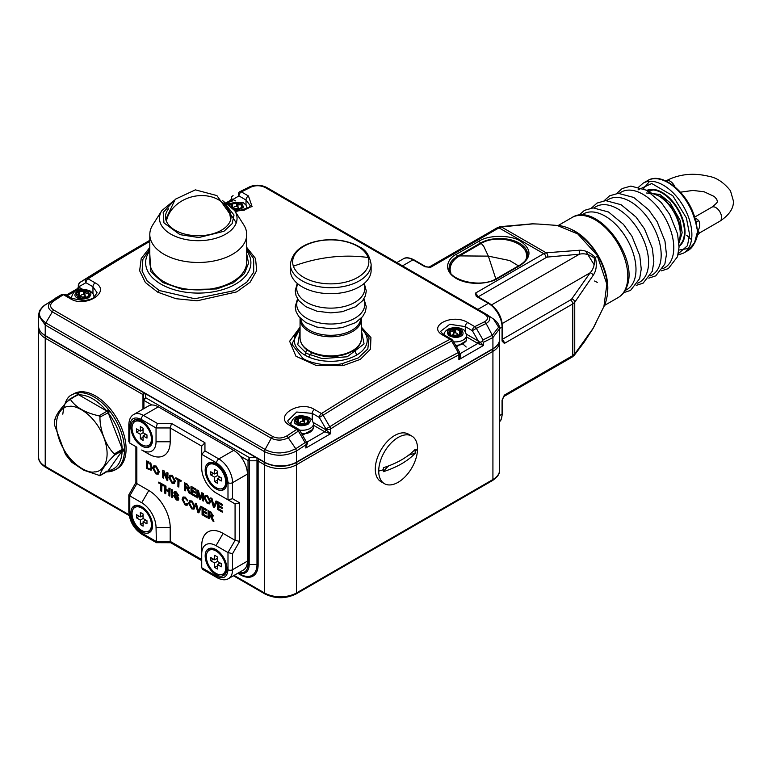 <?xml version="1.0" encoding="UTF-8"?>
<svg xmlns="http://www.w3.org/2000/svg" width="772" height="772" viewBox="0 0 772 772"><rect width="100%" height="100%" fill="white"/><g stroke="black" fill="none" stroke-linecap="round" stroke-linejoin="round"><path stroke-width="1.16" d="M338.734 293.225A40.376 23.314 180 0 1 290.368 270.364L290.368 264.381A40.376 23.314 180 0 0 338.734 287.232A40.376 23.314 180 0 0 371.129 264.381L371.129 270.364A40.376 23.314 180 0 1 338.734 293.225M323.217 240.304A38.098 21.992 180 0 1 368.099 257.51A38.098 21.992 180 0 1 338.281 283.43A38.098 21.992 180 0 1 293.399 266.215A38.098 21.992 180 0 1 323.217 240.304M648.866 191.688L652.803 189.922M209.164 550.291A13.732 7.923 60 0 1 216.025 550.976A13.732 7.923 60 0 1 224.999 563.068A13.732 7.923 60 0 1 222.896 574.078A13.732 7.923 60 0 1 216.025 573.393A13.732 7.923 60 0 1 207.06 561.292A13.732 7.923 60 0 1 209.164 550.291L210.196 549.703A13.732 7.923 60 0 1 217.057 550.378L217.598 550.697L217.057 550.378A13.732 7.923 60 0 1 217.772 550.822M226.736 566.358A13.732 7.923 60 0 1 226.765 567.198A13.732 7.923 60 0 1 223.919 573.48L222.896 574.078M217.395 564.554L217.395 569.041L214.655 567.459L214.655 562.971L210.775 560.733L210.775 557.567L214.655 559.806L214.655 555.329L217.395 556.911L217.395 561.389L221.284 563.637L221.284 566.802L217.395 564.554L220.136 562.971M214.655 567.459L217.395 565.876M216.488 558.754L217.395 559.285M219.229 563.502L219.229 562.45M214.655 562.971L217.395 561.389M210.775 560.733L213.516 559.15M214.655 559.806L217.395 558.224M476.285 296.371A1.612 0.936 120 0 1 477.086 296.284L475.34 293.186L476.285 296.371L488.358 303.338L477.887 309.379M532.825 223.87A3.233 2.509 90.3 0 0 532.352 223.812L538.673 224.073L532.825 223.87L501.395 226.939L546.19 252.801L578.624 250.311C584.211 249.781 589.779 252.145 595.337 257.404L597.808 255.976L577.765 233.926L557.114 225.424M532.352 223.812L500.15 226.678A3.233 2.403 81.9 0 1 501.395 226.939L498.992 227.837L543.758 253.679L546.19 252.801A3.233 2.403 81.9 0 1 547.657 257.047L579.396 254.21C584.336 253.071 589.287 254.345 594.247 258.031L595.337 257.404C597.113 264.854 596.37 270.856 593.118 275.411L574.744 302.267L574.744 353.981L593.118 328.303L603.926 306.474L606.86 284.154L597.432 256.188M430.564 267.334L425.864 266.707A1.612 0.936 120 0 0 425.054 266.794L430.564 267.334L498.992 227.837A3.233 1.862 -120 0 0 497.371 227.672L428.962 267.17A3.233 1.862 60 0 1 430.564 267.334M578.624 250.311A3.233 2.509 90.3 0 1 579.396 254.21L491.581 304.901M502.061 400.176A1.612 0.936 180 0 0 502.533 399.52L504.348 395.129L502.061 400.176L502.061 414.12L499.552 415.568M594.247 258.031C594.961 264.169 593.591 269.09 590.136 272.805A3.233 2.509 29.7 0 1 593.118 275.411M593.118 328.303A3.233 2.509 29.7 0 1 592.935 328.737L595.868 323.14M502.321 323.497L590.136 272.805L571.801 298.87A3.233 2.403 38.1 0 1 574.744 302.267L572.766 303.927L572.766 355.622L574.744 353.981A3.233 2.403 38.1 0 1 574.349 355.197L584.105 342.247L592.935 328.737M502.64 340.848L502.533 340.356A1.612 0.936 180 0 1 502.061 341.021L504.348 343.434L502.649 340.848M134.868 507.397A13.732 7.923 60 0 1 141.73 508.082A13.732 7.923 60 0 1 150.694 520.174A13.732 7.923 60 0 1 148.591 531.175A13.732 7.923 60 0 1 141.73 530.499A13.732 7.923 60 0 1 132.765 518.398A13.732 7.923 60 0 1 134.868 507.397L135.891 506.808A13.732 7.923 60 0 1 142.762 507.484L143.303 507.802L142.762 507.484A13.732 7.923 60 0 1 143.467 507.928M152.441 523.464A13.732 7.923 60 0 1 152.47 524.304A13.732 7.923 60 0 1 149.623 530.586L148.591 531.175M143.1 521.66L143.1 526.147L140.359 524.564L140.359 520.077L136.48 517.838L136.48 514.673L140.359 516.912L140.359 512.434L143.1 514.017L143.1 518.494L146.979 520.743L146.979 523.908L143.1 521.66L145.84 520.077M140.359 524.564L143.1 522.982M142.183 515.86L143.1 516.391M144.924 520.608L144.924 519.556M140.359 520.077L143.1 518.494M136.48 517.838L139.221 516.256M140.359 516.912L143.1 515.329M207.89 551.382A15.344 8.859 60 0 1 209.588 548.381M224.758 574.667A15.344 8.859 60 0 1 221.313 574.638M207.89 465.584A15.344 8.859 60 0 1 209.588 462.592M224.758 488.869A15.344 8.859 60 0 1 221.313 488.85M170.766 542.726L170.197 541.365L170.197 527.546A30.243 17.466 -120 0 0 148.813 490.5L136.847 483.6L136.847 447.2L129.773 443.109L128.827 441.468L128.827 424.648C129.098 419.437 130.748 416.04 133.788 414.458L148.629 405.889A19.387 11.194 60 0 1 158.318 406.844L233.704 450.365A19.387 11.194 60 0 1 247.407 474.104L247.407 561.138A19.387 11.194 60 0 1 243.392 570.016L228.541 578.585A19.387 11.194 60 0 0 232.555 569.717L232.555 553.659L239.638 541.394L239.638 502.813L232.555 498.722L232.555 482.674L247.407 474.104M133.585 422.689A15.344 8.859 60 0 1 135.283 419.698M150.463 445.975A15.344 8.859 60 0 1 147.018 445.946M133.585 508.487A15.344 8.859 60 0 1 135.283 505.486M150.463 531.773A15.344 8.859 60 0 1 147.018 531.744M205.178 555.917A15.344 8.859 60 0 1 208.353 548.892A15.344 8.859 60 0 1 220.184 553.003A15.344 8.859 60 0 1 226.881 568.453A15.344 8.859 60 0 1 223.697 575.468A15.344 8.859 60 0 1 211.875 571.357A15.344 8.859 60 0 1 205.178 555.917M205.178 470.129A15.344 8.859 60 0 1 208.353 463.103A15.344 8.859 60 0 1 220.184 467.214A15.344 8.859 60 0 1 226.881 482.654A15.344 8.859 60 0 1 223.697 489.68A15.344 8.859 60 0 1 211.875 485.569A15.344 8.859 60 0 1 205.178 470.129M130.883 427.234A15.344 8.859 60 0 1 134.058 420.209A15.344 8.859 60 0 1 145.879 424.32A15.344 8.859 60 0 1 152.576 439.76A15.344 8.859 60 0 1 149.401 446.785A15.344 8.859 60 0 1 137.58 442.674A15.344 8.859 60 0 1 130.883 427.234M130.883 513.023A15.344 8.859 60 0 1 134.058 505.998A15.344 8.859 60 0 1 145.879 510.109A15.344 8.859 60 0 1 152.576 525.549A15.344 8.859 60 0 1 149.401 532.574A15.344 8.859 60 0 1 137.58 528.463A15.344 8.859 60 0 1 130.883 513.023M232.555 498.722L227.991 499.822L216.025 492.912A20.236 11.686 60 0 1 201.724 468.131L201.724 454.322L216.565 462.891C223.455 467.707 227.267 474.297 227.991 482.674L227.991 499.822L235.074 503.904L235.074 540.303L227.991 552.569L227.991 569.717C227.267 577.244 223.455 579.444 216.565 576.308L201.724 567.738L201.724 553.92A20.236 11.686 60 0 1 216.025 545.659L227.991 552.569L232.555 553.659M223.04 496.965A30.243 17.466 -120 0 0 223.108 497.004L235.074 503.904L239.638 502.813M201.724 553.92L201.724 545.746A30.243 17.466 -120 0 1 223.108 533.404L235.074 540.303L239.638 541.394M133.788 414.458A19.387 11.194 60 0 1 143.476 415.413A3.233 1.862 120 0 0 141.189 419.37L156.04 427.949L157.372 423.442L143.476 415.413L158.318 406.844M201.724 446.148L201.724 454.322L204.947 450.906L204.947 442.732L201.724 446.148L170.197 427.949L156.04 427.949L156.04 441.758A20.236 11.686 60 0 1 141.73 450.018L148.813 454.11A30.243 17.466 -120 0 0 170.197 441.758L170.197 427.949L171.538 423.442L157.372 423.442M135.901 446.65L135.901 482.596L136.847 483.6L129.773 495.865L141.73 502.765A20.236 11.686 60 0 1 156.04 527.546L156.426 542.677L141.855 534.263C133.874 528.839 129.532 521.312 128.827 511.691A3.233 1.862 0 0 0 129.773 513.004L129.773 495.865L128.827 494.862L135.901 482.51M156.426 542.677L170.67 542.726M201.724 567.738L202.669 569.379L217.241 577.784A3.233 1.862 -60 0 1 216.565 576.308M223.108 497.004L216.025 492.912M206.925 509.713L202.312 507.05L206.925 509.713L206.693 510.717L203.007 508.594L203.007 510.919L203.229 508.719M203.007 510.919L206.674 513.641L206.674 512.772L203.229 510.784M207.089 516.497L206.867 517.501L207.089 516.497L203.229 514.268L203.229 511.923M196.435 503.662L195.21 503.219L196.435 503.662L198.578 511.537M201.714 506.712L200.488 506.268L201.482 506.837L198.848 512.878L201.482 506.837M194.052 509.086L195.094 506.673L191.996 500.999L189.69 500.796M198.491 490.587L196.879 489.911L198.491 490.587L200.257 498.017M203.403 493.414L201.791 492.758L203.403 493.414L203.403 500.98L202.245 500.574L202.245 494.177L200.498 499.571L202.245 494.756M200.498 499.571L199.533 499.011L197.806 491.61L197.806 498.008L198.028 492.584M195.847 489.062L191.234 486.389L195.847 489.062L195.615 490.066L191.929 487.933L191.929 490.259L192.16 488.058M191.929 490.259L195.596 492.98L195.596 492.111L192.16 490.123M196.02 495.836L195.789 496.84L196.02 495.836L192.16 493.607L192.16 491.262M187.528 484.256L184.46 482.741L187.297 484.382L189.497 487.692L187.297 484.382M189.13 488.744L189.719 487.557M189.497 487.692L189.015 488.821L187.76 488.724L190.259 493.385L187.982 488.589M184.46 482.741L184.46 490.307L185.608 490.702L185.608 487.576M163.925 470.63L162.728 470.196L163.925 470.63L166.839 477.54M167.987 472.975L166.839 472.57L167.987 472.975L167.756 480.666L166.781 480.097L163.645 472.647L163.645 478.293L163.876 473.188M158.221 474.133L159.264 471.721L156.156 466.047L153.86 465.844M149.083 462.052L146.612 460.894L148.851 462.187M151.196 470.158L152.209 467.6L150.241 462.833M174.337 483.436L175.369 481.024L172.272 475.349L169.975 475.147M181.159 480.58L175.813 477.752L181.159 480.58L180.938 481.583L178.834 480.367L178.834 487.055L179.065 480.502M209.579 503.778L210.621 501.375L207.514 495.701L205.217 495.499M211.962 498.355L210.727 497.911L211.962 498.355L214.095 506.229M217.241 501.404L216.015 500.96L217.009 501.539L214.597 507.445L217.009 501.539M222.452 504.415L217.829 501.752L222.452 504.415L222.22 505.419L218.524 503.286L218.524 505.612L218.756 503.421M218.524 505.612L222.201 508.343L222.201 507.465L218.756 505.477M222.616 511.199L222.384 512.203L222.616 511.199L218.756 508.97L218.756 506.615M164.04 484.961L158.694 482.133L164.04 484.961L163.818 485.964L161.715 484.758L161.715 491.436L161.946 484.884M165.97 486.07L164.822 485.675L165.97 486.07L165.97 489.178L168.933 490.886M170.091 488.444L168.933 488.049L170.091 488.444L169.859 496.135L168.933 495.605L168.933 492.025L165.748 490.181L165.748 493.762L165.97 490.307M172.6 489.902L171.452 489.506L172.378 490.037L172.378 497.593L172.378 490.037M174.704 496.058L173.546 495.653L174.704 496.058L176.479 498.924L177.975 498.471M174.472 496.184L176.248 499.059L177.743 498.596L174.771 495.026L173.806 492.835L174.279 491.754L176.074 492.073L178.728 495.566L176.305 491.938L174.404 491.696M178.245 500.169L178.901 498.953L177.763 496.464L175.186 493.964L175.119 492.671M186.438 504.222L185.29 504.01L183.263 499.773L183.813 497.901M188.04 503.952L186.892 503.305L188.04 503.952L187.162 505.235M187.818 504.087L187.056 505.303L185.145 505.062L182.105 499.378L183.003 497.023L185.126 497.303L187.876 500.816L185.357 497.168L183.128 496.965M211.19 512.183L208.122 510.668L210.959 512.309L213.159 515.619L210.959 512.309M212.792 516.671L213.39 515.484M213.159 515.619L212.676 516.748L211.422 516.651L213.921 521.312L211.653 516.516M208.122 510.668L208.122 518.234L209.27 518.63L209.27 515.503M148.813 454.11L141.73 450.018L148.813 454.11M206.867 517.501L202.081 514.741L202.081 507.185M206.693 509.848L206.693 510.717M206.442 513.776L203.007 511.788L203.229 514.268M203.007 514.403L206.867 516.632M198.848 512.878L197.844 512.299L195.21 503.219M196.204 503.798L198.346 511.662L200.488 506.268M195.094 506.673L193.946 509.153L191.755 508.883L188.657 503.315L189.574 500.864L191.996 500.999M191.765 501.134L194.862 506.808M197.806 498.008L196.879 497.477L196.879 489.911M198.269 490.722L200.025 498.143L201.791 492.758M203.171 493.549L203.171 501.105M195.789 496.84L191.002 494.08L191.002 486.524M195.615 489.187L195.615 490.066M195.364 493.115L191.929 491.127L192.16 493.607M191.929 493.742L195.789 495.971M185.386 490.838L185.386 487.441L186.785 488.29L188.976 492.912L190.028 493.52M163.645 478.293L162.728 477.752L162.728 470.196M163.703 470.766L166.839 478.215L166.839 472.57M167.756 473.101L167.756 480.666M159.264 471.721L158.115 474.201L155.925 473.931L152.827 468.363L153.744 465.912L156.156 466.047M155.934 466.182L159.032 471.856M152.209 467.6L151.09 470.225L146.612 468.45L146.612 460.894M150.009 462.968L151.187 463.924M150.965 464.059L151.987 467.736M175.369 481.024L174.221 483.504L172.04 483.233L168.933 477.665L169.859 475.214L172.272 475.349M172.04 475.484L175.148 481.159M178.834 487.055L177.917 486.524L177.917 479.837L175.813 478.63L175.813 477.752M180.938 480.715L180.938 481.583M210.621 501.375L209.473 503.855L207.282 503.576L204.175 498.008L205.101 495.556L207.514 495.701M207.292 495.827L210.389 501.511M214.375 507.571L213.371 506.992L210.727 497.911M211.731 498.49L213.873 506.364L216.015 500.96M222.384 512.203L217.607 509.443L217.607 501.887M222.22 504.55L222.22 505.419M221.969 508.468L218.524 506.48L218.756 508.97M218.524 509.105L222.384 511.334M161.715 491.436L160.798 490.905L160.798 484.218L158.694 483.011L158.694 482.133M163.818 485.096L163.818 485.964M165.748 493.762L164.822 493.231L164.822 485.675M165.748 486.206L165.97 489.178M165.748 489.303L168.933 491.146L168.933 488.049M169.859 488.579L169.859 496.135M172.378 497.593L171.452 497.062L171.452 489.506M173.546 495.653L176.296 499.947L178.139 500.237L178.901 498.953M177.444 499.262L177.743 498.596M178.506 495.701L176.112 492.97L174.954 493.163M174.993 492.719L175.186 493.964M174.964 494.099L177.763 496.464M177.531 496.599L178.67 499.079M183.263 499.773L185.29 504.01M185.058 504.135L186.332 504.299L186.892 503.305M187.644 500.951L185.077 498.143L183.688 497.959L183.032 499.909M209.048 518.765L209.048 515.368L210.447 516.217L212.638 520.839L213.69 521.447M191.765 502.003L193.946 506.268L193.251 508.179L191.755 508.005L189.574 503.855L190.201 501.839L191.765 502.003M188.571 487.18L187.133 487.586L185.386 486.572L185.386 484.15L187.335 485.279L188.571 487.18L188.271 487.885M155.934 467.05L158.106 471.316L157.42 473.226L155.925 473.053L153.744 468.903L154.371 466.886L155.934 467.05M151.061 467.185L150.434 469.251L147.539 468.112L147.539 462.303L149.942 463.847L151.061 467.185M172.05 476.353L174.221 480.618L173.536 482.529L172.04 482.355L169.859 478.206L170.487 476.189L172.05 476.353M207.292 496.705L209.463 500.97L208.778 502.871L207.282 502.707L205.101 498.558L205.728 496.541L207.292 496.705M212.232 515.107L210.795 515.513L209.048 514.499L209.048 512.077L210.997 513.206L212.232 515.107L211.933 515.812M193.357 508.101L191.755 508.005M189.574 503.855L190.327 501.781M191.987 507.87L189.806 503.72M188.802 487.045L187.133 487.586M185.386 486.572L185.608 484.285M187.364 487.45L185.608 486.437M157.527 473.149L155.925 473.053M153.744 468.903L154.496 466.828M156.156 472.918L153.975 468.778M150.656 469.115L148.89 468.893M147.539 468.112L147.761 462.438M149.112 468.758L147.761 467.986M173.642 482.452L172.04 482.355M169.859 478.206L170.612 476.131M172.262 482.22L170.091 478.071M208.884 502.804L207.282 502.707M205.101 498.558L205.854 496.483M207.504 502.572L205.333 498.422M212.464 514.972L210.795 515.513M209.048 514.499L209.27 512.212M211.026 515.378L209.27 514.364M240.883 208.546L240.787 208.623A6.465 3.735 180 0 1 240.237 208.932L234.659 209.801A6.465 3.735 180 0 1 234.08 209.714M236.579 206.307L236.579 202.814L237.245 202.496A6.465 3.735 0 0 0 231.668 203.354A6.465 3.735 180 0 0 231.117 203.673L231.031 204.242L231.117 203.673A6.465 3.735 0 0 0 229.747 205.12M237.245 206.51L237.245 202.496A6.465 3.735 180 0 1 237.998 202.611L237.998 207.089A6.465 3.735 0 0 0 237.95 207.079M241.501 206.385L241.501 204.87L242.08 204.966A6.465 3.735 0 0 0 240.526 203.509A6.465 3.735 0 0 0 237.998 202.611L237.998 207.089M242.08 205.873L242.08 204.966A6.465 3.735 180 0 1 242.283 205.4L240.787 208.623A6.465 3.735 0 0 0 242.283 205.4L242.003 205.941M234.659 209.801A6.465 3.735 0 0 0 240.237 208.932M231.031 204.242L231.108 206.327M236.579 202.814L232.391 203.461L232.391 207.629M231.668 206.867L231.668 203.354L232.391 203.461M241.501 204.87L239.378 204.831L238.442 203.094M240.883 208.363L240.526 207.938L240.526 208.778M232.584 207.842A3.233 1.862 0 0 0 233.858 207.986M238.046 207.398A5.973 3.455 180 0 1 238.442 207.494A3.233 1.862 0 0 0 240.15 208.98M237.438 206.606A2.104 1.216 180 0 1 238.056 207.465A2.104 1.216 180 0 1 236.753 208.585A2.104 1.216 180 0 1 234.466 208.324A2.104 1.216 180 0 1 233.858 207.465A2.104 1.216 180 0 1 235.151 206.346A2.104 1.216 180 0 1 237.438 206.606M643.481 188.648L649.599 181.314M686.675 235.267L691.509 239.687M688.363 248.459L678.849 250.07M694.51 218.949A1.612 0.531 -15.7 0 0 695.003 218.38L695.89 220.782A1.612 0.83 -25 0 1 695.524 221.718L694.51 218.949A40.376 23.314 60 0 0 647.708 180.542C662.212 171.181 688.585 193.338 695.003 218.38M694.51 242.804A40.376 23.314 60 0 1 688.084 250.475L694.935 242.331A1.612 1.206 -157.4 0 1 694.51 242.804L697.589 231.339L695.524 221.718M694.945 218.167A8.077 4.661 60 0 1 698.728 220.676A6.465 1.93 -42.8 0 1 696.18 221.477M694.935 242.331L695.881 240.285A1.612 0.907 -154 0 1 695.524 240.584M674.892 186.824A8.077 4.661 -120 0 0 666.139 180.822C679.032 174.067 693.237 172.561 708.764 176.296C716.512 177.589 723.74 182.404 730.457 190.732L733.4 201C733.786 208.257 729.289 214.983 719.9 221.188L699.789 232.797C697.878 234.543 697.039 235.672 697.27 236.184L697.589 231.339C699.992 232.526 700.378 232.999 698.728 232.758M698.728 220.676C700.378 224.015 699.992 227.566 697.589 231.339L695.929 221.024M679.119 246.287A32.308 18.653 -120 0 1 679.051 246.316A32.308 18.653 -120 0 0 685.025 231.996A32.308 18.653 -120 0 0 671.399 199.996A32.308 18.653 -120 0 0 646.782 190.433A32.308 18.653 -120 0 1 646.849 190.404M461.096 334.324L461.26 334.093A6.465 3.735 180 0 1 460.932 334.498L456.223 336.438A6.465 3.735 180 0 1 455.451 336.476L450.201 335.087A6.465 3.735 180 0 1 449.758 334.72A6.465 3.735 0 0 1 449.217 331.4L449.381 331.96L449.217 331.4A6.465 3.735 180 0 1 449.536 330.995L450.182 330.956L450.182 333.041M453.714 333.234L454.245 329.065A6.465 3.735 0 0 0 449.536 330.995L449.536 332.134M454.245 332.993L454.245 329.065A6.465 3.735 180 0 1 455.017 329.017L455.634 329.403L455.634 332.877M457.333 334.71A3.233 1.862 0 0 0 459.465 334.787A3.233 1.862 0 0 0 459.572 334.768L459.572 330.445L460.266 330.406A6.465 3.735 0 0 0 455.017 329.017L455.017 332.857M460.266 332.066L460.266 330.406A6.465 3.735 180 0 1 460.72 330.773L460.044 332.964L461.26 334.093A6.465 3.735 0 0 0 460.72 330.773L460.691 331.352M456.223 336.438A6.465 3.735 0 0 0 458.973 335.791A6.465 3.735 0 0 0 460.932 334.498M450.201 335.087A6.465 3.735 0 0 0 455.451 336.476M449.381 331.96L449.786 334.749M450.423 335.212L450.423 333.832L449.786 334.459M453.714 329.509L452.431 331.13L450.182 330.956M459.572 330.445L455.634 329.403M456.455 335.058A2.104 1.216 180 0 1 454.274 335.144A2.104 1.216 180 0 1 453.135 334.064A2.104 1.216 180 0 1 454.023 333.079A2.104 1.216 180 0 1 456.204 332.993A2.104 1.216 180 0 1 457.333 334.064A2.104 1.216 180 0 1 456.455 335.058M450.636 335.289A3.233 1.862 0 0 0 452.431 334.952A3.233 1.862 0 0 0 453.135 334.556M236.261 222.799L230.838 214.693M134.868 421.608A13.732 7.923 60 0 1 141.73 422.284A13.732 7.923 60 0 1 150.694 434.385A13.732 7.923 60 0 1 148.591 445.386A13.732 7.923 60 0 1 141.73 444.711A13.732 7.923 60 0 1 132.765 432.609A13.732 7.923 60 0 1 134.868 421.608L135.891 421.01A13.732 7.923 60 0 1 142.762 421.695L143.303 422.004L142.762 421.695A13.732 7.923 60 0 1 143.467 422.13M152.441 437.676A13.732 7.923 60 0 1 152.47 438.506A13.732 7.923 60 0 1 149.623 444.797L148.591 445.386M143.1 435.871L143.1 440.358L140.359 438.776L140.359 434.289L136.48 432.05L136.48 428.885L140.359 431.123L140.359 426.636L143.1 428.219L143.1 432.706L146.979 434.945L146.979 438.11L143.1 435.871L145.84 434.289M140.359 438.776L143.1 437.193M142.183 430.072L143.1 430.593M144.924 434.819L144.924 433.758M140.359 434.289L143.1 432.706M136.48 432.05L139.221 430.467M140.359 431.123L143.1 429.541M87.834 296.911L87.747 296.979A6.465 3.735 180 0 1 87.197 297.297L81.62 298.156A6.465 3.735 180 0 1 80.867 298.04L76.785 295.686A6.465 3.735 0 0 0 80.867 298.04M76.785 295.686A6.465 3.735 180 0 1 76.582 295.251L76.862 295.782M77.991 292.598L78.078 292.028A6.465 3.735 0 0 0 76.582 295.251L78.339 293.881L78.078 292.028A6.465 3.735 180 0 1 78.628 291.71L79.352 291.816L79.352 296.139A3.233 1.862 0 0 0 79.458 296.168A3.233 1.862 0 0 0 80.809 296.351M83.53 294.663L83.53 291.169L84.206 290.851A6.465 3.735 0 0 0 78.628 291.71L78.628 296.197A6.465 3.735 0 0 0 78.339 296.351M84.206 294.865L84.206 290.851A6.465 3.735 180 0 1 84.959 290.967L84.959 295.444A6.465 3.735 0 0 0 84.901 295.435M88.462 294.74L88.462 293.225L89.041 293.321A6.465 3.735 0 0 0 87.477 291.864A6.465 3.735 0 0 0 84.959 290.967L84.959 295.444M89.041 294.228L89.041 293.321A6.465 3.735 180 0 1 89.243 293.756L87.747 296.979A6.465 3.735 0 0 0 89.243 293.756L88.963 294.296M81.62 298.156A6.465 3.735 0 0 0 87.197 297.297M83.53 291.169L79.352 291.816M88.462 293.225L86.339 293.186L85.393 291.459M87.834 296.718L87.487 296.294L87.487 297.143M78.551 296.631A5.973 3.455 180 0 1 79.458 296.168M79.352 296.139L78.628 296.197M85.007 295.753A5.973 3.455 180 0 1 85.403 295.85A3.233 1.862 0 0 0 87.111 297.336M84.399 294.962A2.104 1.216 180 0 1 85.016 295.821A2.104 1.216 180 0 1 83.714 296.94A2.104 1.216 180 0 1 81.427 296.68A2.104 1.216 180 0 1 80.809 295.821A2.104 1.216 180 0 1 82.112 294.701A2.104 1.216 180 0 1 84.399 294.962M161.859 210.582A38.783 22.388 180 0 0 178.525 237.583A38.783 22.388 180 0 0 223.089 235.508A38.783 22.388 180 0 0 234.669 210.582L243.749 224.855A48.453 27.975 180 0 1 246.722 234.495A48.453 27.975 180 0 1 222.278 258.794A48.453 27.975 180 0 1 173.603 258.581A48.453 27.975 180 0 1 149.807 234.495A48.453 27.975 180 0 1 152.779 224.855L161.859 210.582L173.951 200.614M149.807 234.495L149.807 261.93A48.453 27.975 0 0 0 173.603 286.016A48.453 27.975 0 0 0 222.278 286.229A48.453 27.975 0 0 0 246.722 261.93L246.722 234.495M168.624 208.739A32.791 18.933 0 0 0 165.478 216.826A32.791 18.933 0 0 0 181.584 233.125A32.791 18.933 0 0 0 214.51 233.269A32.791 18.933 0 0 0 231.05 216.826A32.791 18.933 0 0 0 227.904 208.739M165.893 218.312A32.791 18.933 0 0 0 165.71 219.065M230.818 219.065A32.791 18.933 0 0 0 230.635 218.312M575.053 231.6L576.279 232.005M307.121 423.51L307.024 423.577A6.465 3.735 180 0 1 306.484 423.896L300.897 424.754A6.465 3.735 180 0 1 300.154 424.639L296.062 422.284A6.465 3.735 0 0 0 300.154 424.639M296.062 422.284A6.465 3.735 180 0 1 295.869 421.85L296.149 422.39M297.268 419.206L297.365 418.627A6.465 3.735 0 0 0 295.869 421.85L297.625 420.479L297.365 418.627A6.465 3.735 180 0 1 297.905 418.318L298.629 418.414L298.629 422.747A3.233 1.862 0 0 0 298.735 422.776A3.233 1.862 0 0 0 300.096 422.95M302.817 421.261L302.817 417.768L303.493 417.449A6.465 3.735 0 0 0 297.905 418.318L297.905 422.795A6.465 3.735 0 0 0 297.625 422.95M303.493 421.473L303.493 417.449A6.465 3.735 180 0 1 304.236 417.565L304.236 422.052A6.465 3.735 0 0 0 304.187 422.043M307.748 421.348L307.748 419.823L308.327 419.929A6.465 3.735 0 0 0 306.764 418.463A6.465 3.735 0 0 0 304.236 417.565L304.236 422.052M308.327 420.827L308.327 419.929A6.465 3.735 180 0 1 308.52 420.354L307.024 423.577A6.465 3.735 0 0 0 308.52 420.354L308.24 420.904M300.897 424.754A6.465 3.735 0 0 0 306.484 423.896M302.817 417.768L298.629 418.414M307.748 419.823L305.625 419.785L304.679 418.057M307.121 423.317L306.764 422.902L306.764 423.741M297.828 423.23A5.973 3.455 180 0 1 298.735 422.776M298.629 422.747L297.905 422.795M304.293 422.361A5.973 3.455 180 0 1 304.689 422.448A3.233 1.862 0 0 0 306.387 423.934M303.676 421.57A2.104 1.216 180 0 1 304.293 422.419A2.104 1.216 180 0 1 303 423.548A2.104 1.216 180 0 1 300.713 423.278A2.104 1.216 180 0 1 300.096 422.419A2.104 1.216 180 0 1 301.389 421.3A2.104 1.216 180 0 1 303.676 421.57M54.6 419.196L54.658 425.391L65.485 454.39L71.767 462.254L83.772 470.216L99.945 475.62C100.456 471.287 105.224 464.503 114.256 455.268L122.343 450.597L108.032 470.949A1.612 1.206 81.4 0 0 109.257 471.721L109.257 471.721A1.612 1.206 81.4 0 0 109.392 471.682M100.042 475.62L98.961 475.706M70.204 398.912L78.426 394.646L107.047 411.167L108.727 409.874L109.923 411.351L108.186 412.788L122.343 449.275A1.612 0.849 2.6 0 0 124.466 449.275L124.475 448.85A43.29 24.993 -120 0 0 109.923 411.351M69.355 399.404C60.312 408.658 55.545 415.442 55.044 419.756M108.727 471.673A1.612 1.332 -91 0 1 108.205 471.808L109.537 471.673A1.612 1.283 82.4 0 1 108.186 470.737C116.9 469.135 121.571 462.496 122.188 450.809A1.612 0.955 1.4 0 0 124.475 450.848L124.466 450.443A1.612 1.013 177.1 0 1 122.343 450.597L122.343 449.275L114.256 453.946L114.256 455.268M114.256 453.946C105.812 445.656 99.849 430.255 99.945 417.063L108.186 412.788C116.9 424.455 121.571 436.489 122.188 448.879A1.612 0.907 -1.4 0 0 124.475 448.85M109.605 410.965L108.032 412.402L107.047 411.167L98.961 415.838L99.945 417.063M98.961 415.838C85.142 412.788 75.608 407.278 70.339 399.317M107.163 471.518A1.612 1.264 87.3 0 0 107.955 471.817L108.205 471.808A1.612 1.332 -91 0 1 107.318 471.431M106.613 471.837L107.955 471.817A1.612 1.264 87.3 0 0 108.08 471.808M107.047 471.036L99.945 475.62M77.856 394.492L78.426 394.646A1.612 1.197 84.1 0 1 79.005 392.716L79.333 392.687A1.612 1.264 -92.7 0 0 78.734 394.82C88.066 394.81 97.407 400.195 106.739 410.993L108.427 409.488L108.727 409.874M77.422 394.675A1.612 1.341 -94.2 0 1 78.126 392.794L77.827 392.823A43.29 24.993 -120 0 0 72.23 394.695L73.832 393.768A43.29 24.993 -120 0 1 80.172 391.819A43.29 24.993 -120 0 1 119.756 423.76A43.29 24.993 -120 0 1 117.122 468.749L115.52 469.675A43.29 24.993 -120 0 0 124.475 450.848M77.229 394.791A1.612 1.283 -97.6 0 1 77.827 392.823M78.126 392.794L79.005 392.716M124.466 450.443L124.466 449.275M209.164 464.503A13.732 7.923 60 0 1 216.025 465.178A13.732 7.923 60 0 1 224.999 477.279A13.732 7.923 60 0 1 222.896 488.28A13.732 7.923 60 0 1 216.025 487.605A13.732 7.923 60 0 1 207.06 475.504A13.732 7.923 60 0 1 209.164 464.503L210.196 463.904A13.732 7.923 60 0 1 217.057 464.59L217.598 464.898L217.057 464.59A13.732 7.923 60 0 1 217.772 465.033M226.736 480.57A13.732 7.923 60 0 1 226.765 481.4A13.732 7.923 60 0 1 223.919 487.692L222.896 488.28M217.395 478.765L217.395 483.253L214.655 481.67L214.655 477.183L210.775 474.944L210.775 471.779L214.655 474.018L214.655 469.53L217.395 471.113L217.395 475.6L221.284 477.839L221.284 481.004L217.395 478.765L220.136 477.183M214.655 481.67L217.395 480.087M216.488 472.966L217.395 473.487M219.229 477.714L219.229 476.652M214.655 477.183L217.395 475.6M210.775 474.944L213.516 473.361M214.655 474.018L217.395 472.435M384.398 483.658L380.972 481.68A27.454 15.855 -60 0 1 375.288 469.106A27.454 15.855 -60 0 1 387.274 441.478A27.454 15.855 -60 0 1 408.436 434.125L411.862 436.103A27.454 15.855 -60 0 1 417.546 448.667A27.454 15.855 -60 0 1 405.561 476.305A27.454 15.855 -60 0 1 384.398 483.658A27.454 15.855 -60 0 1 378.714 471.084A27.454 15.855 -60 0 1 390.7 443.456A27.454 15.855 -60 0 1 411.862 436.103M383.366 469.723L383.385 467.716C396.953 463.374 407.529 457.265 415.143 449.391L415.143 453.347C407.626 461.173 397.04 467.282 383.385 471.673L383.366 469.723A80.22 46.31 0 0 1 378.714 471.084M415.143 453.347A58.151 33.572 0 0 0 408.649 455.162M388.702 465.883A58.151 33.572 0 0 0 383.385 471.673M79.728 282.552A3.233 1.776 57.7 0 1 79.815 282.494A3.233 1.776 57.7 0 1 79.854 282.475L86.503 278.615A3.233 1.776 57.7 0 1 88.095 278.798L95.139 282.87C111.786 291.507 85.634 308.337 70.426 298.745L63.381 294.672A1926.217 1112.105 120 0 0 53.586 301.109C49.64 304.187 49.611 307.131 53.48 309.929L272.767 436.537L271.262 438.235C277.052 440.928 282.832 440.687 288.632 437.521L298.417 431.094A3.233 1.737 -123.1 0 0 296.757 429.415L289.712 425.343C273.066 416.571 299.208 399.732 314.426 409.469L321.47 413.541A3.233 1.776 57.7 0 1 323.121 415.22L329.769 426.762A3.233 1.776 57.7 0 1 330.522 428.971C373.31 401.913 416.098 377.209 458.886 354.85A3.233 1.949 -117.6 0 0 458.298 352.563L451.639 341.021A3.233 1.949 -117.6 0 0 450.057 339.294L443.012 335.231C426.366 326.353 452.517 312.921 467.716 322.571L474.77 326.643A1926.217 1112.105 -60 0 1 484.565 321.77C488.502 319.425 488.541 316.906 484.671 314.194L265.375 187.586C260.618 185.309 255.889 185.126 251.18 187.027L241.385 191.9A3.233 1.862 120 0 0 238.953 195.934A3.233 2.634 -120.1 0 1 239.619 191.823L239.725 191.765A3.233 1.978 63.4 0 1 239.793 191.726A3.233 1.978 63.4 0 1 241.385 191.9L248.439 195.972L252.068 206.568L235.412 211.75M233.076 195.625L231.629 196.706L231.571 198.713L231.349 197.709M231.571 198.713L235.537 200.894M361.431 327.183L370.927 337.547L370.492 349.185L360.321 359.356L342.932 365.677L316.539 365.638L295.946 356.23L289.635 341.272L300.057 327.145M300.057 328.438L291.835 344.167L303 358.507C307.42 361.209 313.509 363.139 321.258 364.307C325.147 365.166 338.068 364.867 342.228 363.651L358.237 357.928L367.81 348.983L369.064 337.895L361.431 328.38M246.722 247.397L255.542 258.514L256.69 270.634L250.099 282.234L236.715 291.884L197.121 300.81L175.997 298.716L157.778 292.202L145.377 282.504L139.635 270.76L141.218 258.552L149.807 247.474M149.807 249.153L142.868 259.431L142.096 271.078L147.182 280.979L159.273 290.504L194.785 298.745L234.012 290.716L246.828 282.118L253.679 272.255L253.67 258.726L246.722 248.912M248.439 195.972A3.233 1.862 120 0 0 246.007 200.006L250.167 205.545L249.588 207.041L244.406 210.167L235.064 211.2M484.565 321.77L486.128 323.497C490.895 320.573 490.905 317.466 486.167 314.165L484.671 314.194M443.012 335.231A3.233 1.862 -60 0 1 444.518 335.125C441.536 332.925 440.368 331.545 441.024 331.005L449.777 324.279L465.284 326.604L472.339 330.677A3.233 1.862 -60 0 1 474.77 326.643A3.233 1.978 63.4 0 1 476.343 328.37A1925.271 1111.555 -60 0 1 486.128 323.497L492.304 335.289L498.654 327.212L493.453 319L486.814 314.561M289.712 425.343A3.233 1.862 -60 0 1 291.478 425.092C288.574 422.979 287.416 421.444 287.985 420.499L296.738 412.026L312.245 413.358L319.29 417.43A3.233 1.862 -60 0 1 321.47 413.541A1926.217 1112.105 -60 0 1 450.057 339.294A3.233 1.862 -60 0 1 451.562 339.197L444.518 335.125M272.767 436.537C277.524 438.718 282.262 438.496 286.962 435.852L296.757 429.415A3.233 1.862 -60 0 1 298.523 429.164L291.478 425.092M53.586 301.109L52.013 300.916C47.246 304.66 47.237 308.231 51.985 311.637L271.262 438.235L265.114 449.478C269.582 451.9 274.687 453.048 280.429 452.923L288.718 451.745L295.763 448.754L305.075 442.636L298.417 431.094L299.71 430.342L298.523 429.164M55.565 298.359L45.789 304.496L52.013 300.916A1925.271 1111.555 120 0 1 61.808 294.489A3.233 2.634 59.9 0 1 61.905 294.422L65.147 294.422A3.233 1.862 120 0 0 63.381 294.672A3.233 1.737 -123.1 0 0 61.808 294.489L45.847 304.467C37.355 310.749 37.355 316.887 45.828 322.87L53.48 309.929M95.139 282.87A3.233 1.862 120 0 0 92.958 286.759L97.127 292.762L93.48 297.722C92.688 298.696 89.591 299.681 84.167 300.655L72.192 298.494A3.233 1.862 -60 0 0 70.426 298.745M466.423 334.189L478.322 341.07L472.339 330.677L476.343 328.37L483.002 339.912L492.304 335.289L492.922 337.567L499.552 328.775C499.581 325.205 497.544 321.943 493.443 319L493.298 318.894M286.962 435.852L295.763 448.754L296.487 450.983L305.847 444.826L305.847 448.011L306.725 442.983M483.002 339.912L482.577 341.591L480.107 342.208L483.562 345.412L478.804 343.907L480.107 342.208M459.832 353.605L460.035 353.711C461.222 354.753 460.836 356.732 458.886 359.646L483.562 345.412L483.562 342.228L482.577 341.591M478.804 343.907L477.183 343.048A1.612 0.936 -60 0 0 478.322 341.07L479.894 342.314M305.075 442.636L306.523 443.244L305.847 444.826M306.571 442.385L306.523 443.244M45.809 304.486C44.313 305.181 42.576 306.793 40.598 309.34C39.623 310.267 38.957 312.351 38.6 315.594L45.22 325.012L45.828 322.87L265.114 449.478L264.507 451.62C275.16 456.638 285.814 456.426 296.487 450.983L296.487 462.119A0.965 0.56 60 0 1 296.284 462.563L492.729 349.147C497.708 345.702 499.976 342.469 499.552 339.477A22.61 13.056 0 0 1 492.922 348.703L296.487 462.119A22.61 13.056 0 0 1 264.507 462.119L45.22 335.521L45.22 325.012L264.507 451.62L264.507 462.119A0.965 0.56 120 0 0 264.709 462.563C275.228 467.581 285.756 467.581 296.284 462.563M459.832 353.808A1.612 0.936 120 0 0 460.035 353.711L477.878 343.415A1.612 0.84 115.3 0 0 478.901 341.504M313.384 422.554L325.948 429.811L330.522 433.767L324.809 431.789L306.957 442.095A1.612 1.023 -54.9 0 1 306.552 442.211M306.32 441.69L307.555 442.781L305.847 448.011L330.522 433.767L330.522 428.971A3.233 1.862 -0 0 1 325.948 428.971L319.29 417.43L323.121 415.22A1925.271 1111.555 -60 0 1 451.639 341.021L452.749 340.384L451.562 339.197M306.513 442.424L307.555 442.781M459.832 353.537A3.233 1.862 0 0 1 458.886 354.85L458.886 359.646L459.832 355.535L459.408 351.916L452.749 340.384M78.802 289.761L77.499 288.622L78.31 287.223L79.255 287.377L79.255 286.537L85.914 282.687L92.958 286.759L92.958 293.428M308.655 357.002L311.782 352.669M306.658 349.629L304.901 355.11M356.587 355.11L354.609 349.301M249.52 186.892L239.725 191.765A3.233 2.634 -120.1 0 0 239.619 191.823L249.588 186.853L251.18 187.027M227.248 203.258L231.185 200.981L231.822 201.386A1.612 0.936 120 0 0 232.97 199.408L238.953 195.934L246.007 200.006L246.007 205.062M232.43 199.205A1.612 1.023 125.1 0 1 231.185 200.981L230.548 200.266L226.35 202.679M231.639 198.993L230.587 200.604M237.728 573.287L240.526 574.889A1.612 0.936 120 0 0 240.189 574.156L238.201 573.007L240.189 574.156A23.758 13.713 -120 0 0 256.98 564.457L256.98 460.797A1.612 0.936 180 0 1 258.128 461.077L264.507 464.754L264.507 592.944L234.09 575.381M143.447 408.88L143.447 395.245A2.258 1.843 -0 0 1 145.049 393.479M143.92 408.61L143.92 400.407A1.612 0.936 180 0 1 143.447 399.751L145.705 397.754L143.92 400.407L151.843 404.982M240.179 455.991L248.044 460.527L249.452 457.651L249.182 564.457L256.98 564.457A1.612 0.936 0 0 1 258.128 564.728L258.128 461.077A2.258 1.303 120 0 1 258.813 459.157M293.399 266.215A129.416 103.583 -19.3 0 1 368.099 257.51M681.242 244.357A31.816 18.374 60 0 1 679.688 245.438L679.051 245.805M649.503 189.545L647.872 190.327A31.816 18.374 60 0 1 649.59 189.536M647.332 190.752A31.816 18.374 60 0 1 671.717 201.164A31.816 18.374 60 0 1 679.051 245.699M646.579 193L659.915 194.438L670.077 202.727L680.18 220.367L682.159 232.768L678.964 243.074M402.511 265.867L412.981 259.817A19.387 11.194 -120 0 0 403.283 258.861C405.638 257.182 409.131 257.472 413.782 259.739A1.612 0.936 120 0 0 412.981 259.817L425.054 266.794M478.09 296.863L546.045 257.636A3.233 1.862 -120 0 0 543.758 253.679L475.34 293.186A3.233 1.862 60 0 1 477.569 296.564M478.987 241.221L456.146 254.413C449.236 257.443 441.044 269.37 456.146 278.412C471.817 287.136 492.478 282.407 497.718 278.412L520.56 265.23C531.773 257.23 531.773 249.221 520.56 241.221C511.209 234.756 488.348 234.756 478.987 241.221A1.612 0.936 -120 0 1 480.136 243.199A27.782 16.038 180 0 1 519.421 243.199A27.782 16.038 180 0 1 527.556 254.548C527.556 258.437 524.96 261.969 519.759 265.143A1.612 0.936 60 0 1 520.56 265.23M503.691 396.596L572.1 357.098A3.233 1.862 -120 0 0 572.766 355.622L504.348 395.129A3.233 1.862 60 0 1 503.691 396.596L545.37 372.529A3.233 1.862 -120 0 0 545.399 372.519M499.552 421.802A19.387 11.194 -120 0 0 502.061 414.12A1.612 0.936 180 0 0 502.533 413.454L501.067 419.862L499.552 421.85M499.542 328.534L502.061 327.077A19.387 11.194 -120 0 0 488.358 303.338A1.612 0.936 -60 0 1 489.168 303.261C497.322 308.848 501.771 316.568 502.533 326.421L502.533 340.356M497.718 278.412A1.612 0.936 -120 0 0 496.917 278.335C480.049 289.423 446.148 279.001 449.159 267.73A27.782 16.038 180 0 1 457.294 256.391A1.612 0.936 -120 0 0 456.146 254.413M457.294 257.394L457.294 256.391L480.136 243.199L480.136 244.048M585.803 251.344L594.218 264.806M502.533 339.805A3.233 1.862 60 0 1 504.348 343.434L572.766 303.927A3.233 1.862 -120 0 0 570.479 299.97L502.533 339.197M502.533 326.421A1.612 0.936 0 0 1 502.061 327.077L502.061 341.021M546.045 257.636L547.657 257.047M452.363 262.364A27.782 16.038 0 0 0 449.217 268.752M527.498 255.571A27.782 16.038 0 0 0 523.927 248.729M571.801 298.87L570.479 299.97M594.575 281.018L597.277 282.369M247.407 561.138L232.555 569.717A3.233 1.862 0 0 1 227.991 569.717M233.704 450.365L218.852 458.935A19.387 11.194 60 0 1 232.555 482.674A3.233 1.862 180 0 1 227.991 482.674M204.947 442.732L171.538 423.442M216.565 462.891A3.233 1.862 120 0 1 218.852 458.935L204.947 450.906M128.827 424.648A3.233 1.862 0 0 0 129.773 425.97C130.497 418.434 134.299 416.233 141.189 419.37M129.773 443.109L129.773 425.97M141.855 534.263A3.233 1.862 -60 0 1 141.189 532.786C134.299 527.971 130.497 521.38 129.773 513.004M201.724 559.555L170.197 541.365L156.04 541.365L141.189 532.786M223.108 533.404L216.025 545.659M156.04 441.758L170.197 441.758M141.73 502.765L148.813 490.5M170.197 527.546L156.04 527.546M228.531 204.31L241.665 202.853L243.672 207.514L234.775 210.756M231.117 203.673L231.117 204.435M647.708 180.542L643.134 183.176A40.376 23.314 60 0 1 674.255 193.994A40.376 23.314 60 0 1 691.876 234.63A40.376 23.314 60 0 1 683.519 253.12L677.98 254.992M719.9 221.188A8.077 4.661 -120 0 0 721.569 217.492A8.077 4.661 -120 0 0 718.047 209.357A8.077 4.661 -120 0 0 711.823 207.195L694.636 217.125M638.058 189.864L651.751 183.514L672.798 195.75L686.385 217.916L689.599 234.63L687.418 245.728L678.279 253.718M166.405 221.303A32.627 26.306 -15.4 0 1 197.159 195.847A32.627 26.306 -15.4 0 1 229.718 213.699L216.893 195.577L195.384 189.864L175.215 199.272L165.777 219.373M455.837 345.74L461.588 344.573C469.222 339.545 465.198 340.713 466.539 338.812A11.31 6.523 180 0 1 461.781 344.138A11.31 6.523 180 0 1 455.605 345.335M466.539 338.812L466.539 335.386A11.31 6.523 180 0 1 461.781 340.703A11.31 6.523 180 0 1 453.589 341.842M459.909 336.553C457.063 338.039 453.309 337.673 448.648 335.444C446.544 332.172 447.181 330.001 450.558 328.949C453.405 327.453 457.159 327.82 461.82 330.049C463.924 333.321 463.287 335.492 459.909 336.553M460.72 331.304L460.72 330.773M94.223 297.143A11.31 6.523 180 0 1 94.223 297.21L92.997 293.466L90.237 291.044C84.302 288.776 74.324 286.759 71.603 297.143A11.31 6.523 180 0 0 71.767 298.243M88.626 291.208C91.646 292.578 91.646 294.779 88.626 297.799C83.386 299.546 79.574 299.546 77.2 297.799C74.18 296.429 74.18 294.228 77.2 291.208C82.44 289.461 86.252 289.461 88.626 291.208M78.078 292.028L78.078 292.791M495.827 278.924L488.358 256.13L459.601 255.899L481.226 243.421L483.677 246.21L488.358 256.13L509.684 260.54L518.485 265.886M525.809 259.826A26.808 15.479 0 0 0 526.591 256.13L526.591 257.973M459.601 255.899C453.56 259.402 450.404 263.87 450.124 269.312A26.808 15.479 0 0 0 450.906 273.018M224.112 202.457L234.012 215.05L232.16 223.619L223.967 231.282L198.838 237.535L180.011 234.659L163.963 222.905L163.181 212.474L172.417 202.457M570.238 228.927A46.195 26.673 60 0 1 607.448 293.37M604.428 305.49L618.227 297.519A46.195 26.673 -120 0 0 626.266 286.904A46.195 26.673 -120 0 0 612.109 235.093A46.195 26.673 -120 0 0 572.042 217.511L558.233 225.482M625.175 290.388A43.618 25.187 -120 0 0 634.545 279.493A43.618 25.187 -120 0 0 620.128 229.255A43.618 25.187 -120 0 0 581.692 215.07M637.662 283.16A43.618 25.187 -120 0 0 647.139 272.217A43.618 25.187 -120 0 0 632.664 221.911A43.618 25.187 -120 0 0 594.199 207.861M650.265 275.884A43.618 25.187 -120 0 0 659.732 264.95A43.618 25.187 -120 0 0 645.257 214.635A43.618 25.187 -120 0 0 606.792 200.595M662.858 268.608A43.618 25.187 -120 0 0 672.335 257.674A43.618 25.187 -120 0 0 657.86 207.359A43.618 25.187 -120 0 0 619.395 193.318M678.839 241.472A30.687 17.717 -120 0 0 679.215 240.439A30.687 17.717 -120 0 0 673.464 211.364A30.687 17.717 -120 0 0 650.883 193.048M301.871 434.105L307.063 433.449L309.871 432.301L311.985 430.68L313.5 427.167A11.31 6.523 180 0 1 301.64 433.69M313.5 427.167L313.5 423.741A11.31 6.523 180 0 1 299.546 430.091M291.044 424.832A11.31 6.523 180 0 1 290.89 423.741C293.611 413.358 303.589 415.375 309.524 417.652L312.274 420.065L313.5 423.741M307.903 417.806C310.933 419.177 310.933 421.377 307.903 424.397C302.663 426.144 298.861 426.144 296.487 424.397C293.457 423.027 293.457 420.837 296.487 417.806C301.727 416.06 305.529 416.06 307.903 417.806M297.365 418.627L297.365 419.389M69.084 406.477C75 404.596 94.049 413.039 103.737 437.213C112.828 461.434 101.393 472.599 94.454 471.866C88.539 473.747 69.49 465.304 59.801 441.14C50.711 416.909 62.146 405.744 69.084 406.477M66.701 401.874L76.833 395.013M108.427 409.488A43.29 24.993 -120 0 0 79.333 392.687M109.923 471.547A43.29 24.993 -120 0 0 115.52 469.675L109.537 471.673M415.191 451.35A80.22 46.31 0 0 0 417.546 448.667M318.276 354.348A30.687 17.717 0 0 0 361.431 338.155C362.02 351.511 337.393 360.36 318.537 355.052C306.947 351.849 300.79 346.213 300.057 338.155A30.687 17.717 0 0 0 318.276 354.348M361.431 338.155L361.431 319.058A30.687 17.717 180 0 1 318.276 335.251A30.687 17.717 180 0 1 300.057 319.058L300.057 338.155M360.717 318.74A30.002 17.322 180 0 1 318.556 333.803A30.002 17.322 180 0 1 300.781 318.74M363.631 299.343A34.016 19.638 180 0 1 352.814 319.328A34.016 19.638 180 0 1 316.925 322.329A34.016 19.638 180 0 1 297.867 299.343M363.776 283.778A34.016 19.638 180 0 1 352.592 303.541A34.016 19.638 180 0 1 316.925 306.436A34.016 19.638 180 0 1 297.722 283.778M342.228 363.651A3.233 0.782 -100.9 0 0 342.932 365.677M159.273 290.504A3.233 1.795 -61.8 0 1 157.778 292.202M486.042 314.098L266.88 187.567L265.375 187.586M486.099 314.127L266.88 187.567M467.716 322.571A3.233 1.862 120 0 0 465.284 326.604L465.284 331.671M314.426 409.469A3.233 1.862 120 0 0 312.245 413.358L312.245 420.026M149.807 241.414A1926.217 1112.105 120 0 0 88.095 278.798A3.233 1.862 120 0 0 85.914 282.687A3.233 2.634 59.9 0 1 86.503 278.615A1925.271 1111.555 120 0 1 149.807 240.324L144.094 243.624A1915.853 1106.122 120 0 0 79.854 282.475A3.233 2.634 59.9 0 0 79.255 286.537A3.233 1.862 0 0 1 78.31 285.225L78.31 287.223M361.431 328.862A36.477 21.066 180 0 1 353.634 356.645A36.477 21.066 180 0 1 304.95 355.139A36.477 21.066 180 0 1 300.057 328.862M246.722 250.842A52.631 30.388 180 0 1 227.692 287.898A52.631 30.388 180 0 1 161.049 284.192A52.631 30.388 180 0 1 149.807 250.842M313.5 425.256L324.809 431.789A1.612 0.936 120 0 0 325.948 429.811L325.948 428.971L329.769 426.762A1915.853 1106.122 -60 0 1 458.298 352.563L459.408 351.916M290.986 422.651A14.214 8.203 0 0 0 289.693 423.799M94.888 296.67A14.214 8.203 0 0 0 94.116 296.052M67.251 295.637L78.117 289.355A1.612 0.936 -60 0 0 79.255 287.377L82.498 289.249M361.431 330.763L364.066 343.916L347.226 356.77L322.204 358.594L306.571 353.431L297.789 344.737L300.057 330.763M246.722 254.036L248.555 263.242L244.425 273.529L233.25 282.832L216.816 288.95L183.36 289.693L162.66 282.484L150.791 271.609L149.807 254.036M483.562 342.228L492.922 337.567L492.922 348.703A0.965 0.56 60 0 1 492.729 349.147M477.183 343.048L466.539 336.901M456.435 346.773L465.883 341.021M302.489 435.167L312.834 429.377M45.423 335.965C40.443 332.51 38.166 329.287 38.6 326.286A22.61 13.056 0 0 0 45.22 335.521A0.965 0.56 120 0 0 45.423 335.965L264.709 462.563M248.063 208.45A14.214 8.203 0 0 0 247.156 207.687M38.6 457.111C38.301 460.585 40.665 464.011 45.693 467.378A2.258 1.303 -60 0 1 45.22 466.336A22.61 13.056 180 0 1 38.6 457.111L38.6 328.92A22.61 13.056 180 0 0 45.22 338.155L142.974 394.588L142.974 409.15M233.434 575.767L264.97 593.977A2.258 1.303 -60 0 1 264.507 592.944A22.61 13.056 180 0 0 296.487 592.944L296.487 464.754A22.61 13.056 180 0 1 264.507 464.754A2.258 1.303 -60 0 1 265.201 462.833M129.059 514.741L45.22 466.336L45.22 338.155A2.258 1.303 -60 0 1 45.915 336.245M296.014 593.977A2.258 1.303 -120 0 0 296.487 592.944L492.922 479.528A2.258 1.303 -120 0 1 492.459 480.56L296.014 593.977C285.669 598.937 275.324 598.937 264.97 593.977M492.459 480.56C497.506 477.164 499.87 473.738 499.552 470.293A22.61 13.056 180 0 1 492.922 479.528L492.922 349.031M45.22 335.839L45.22 338.155M240.526 574.889A24.897 14.379 -120 0 0 258.128 564.728M295.792 462.833A2.258 1.303 -120 0 1 296.487 464.754L492.922 351.347A2.258 1.303 -120 0 0 492.237 349.427M499.552 470.293L499.552 342.112A22.61 13.056 180 0 1 492.922 351.347M143.66 392.678A2.258 1.303 -60 0 0 142.974 394.588A1.612 0.936 180 0 1 143.447 395.245M256.198 457.651L249.452 457.651L145.705 397.754L145.705 393.855M256.98 458.105L256.98 460.797L249.182 460.797A1.612 0.936 180 0 1 248.044 460.527L248.044 564.187A1.612 0.936 0 0 0 249.182 564.457A18.238 10.528 60 0 1 238.374 572.911M248.044 564.187A17.1 9.872 60 0 1 239.088 572.496M290.368 264.381C292.385 250.929 303.271 242.852 323.024 240.15C336.93 238.741 349.021 240.97 359.298 246.808C365.629 249.501 369.576 255.358 371.129 264.381M681.184 244.415L679.688 245.438M647.872 190.327L647.235 190.694M226.765 566.571L226.765 567.198M396.837 262.586L403.283 258.861M538.673 224.073L557.133 225.424C557.944 225.125 567.111 226.534 573.48 230.645C583.178 236.444 591.333 244.859 597.943 255.889C606.493 272.333 608.548 284.144 607.168 296.023C605.952 301.968 604.872 305.461 603.926 306.474L603.926 306.474M413.782 259.739L425.864 266.707M477.086 296.284L489.168 303.261M496.917 278.335L519.759 265.143M500.15 226.678L497.371 227.672M502.533 399.52L502.533 413.454M572.1 357.098L574.349 355.197M152.47 523.677L152.47 524.304M128.827 511.691L128.827 494.862M170.593 542.677L201.724 560.655M217.241 577.784C221.892 580.158 225.656 580.419 228.541 578.585M247.262 208.787L246.036 205.111L243.276 202.689L227.508 203.441M231.388 206.587L231.388 205.526M238.056 207.465L238.056 209.366M233.858 207.465L233.858 209.405M688.084 250.475L683.519 253.12M643.134 183.176L638.753 187.036M696.72 223.079L695.89 220.782M680.46 192.189L692.918 190.433L704.112 191.774L714.283 196.493L716.734 199.253L717.246 201C718.278 201.502 716.464 203.567 711.823 207.195M695.881 240.285L697.27 236.193M230.751 219.373L229.718 213.699M466.539 335.386C465.506 331.41 463.991 329.277 461.994 328.988C458.539 328.11 458.664 326.247 449.333 328.592C445.676 330.348 443.871 332.616 443.929 335.386M460.044 334.932L460.044 332.964M453.135 334.064L453.135 335.926M457.333 334.064L457.333 335.984M152.47 437.878L152.47 438.506M71.603 298.156L71.603 297.143M78.339 296.525L78.339 293.881M85.016 295.821L85.016 297.722M80.809 295.821L80.809 298.031M481.226 243.421C496.145 234.07 527.015 240.787 526.591 256.13M450.124 269.312L450.124 271.165M234.669 210.582L222.577 200.614M572.042 217.511C596.505 201.54 638.56 256.555 627.163 285.852C625.445 291.102 622.473 294.991 618.227 297.519M578.971 215.224L584.433 210.36L593.089 207.89L608.519 211.991L623.448 224.343L631.95 236.251L639.776 255.667L641.242 269.071L639.67 278.576L630.55 290.407L623.679 292.656M591.516 208.015L597.026 203.084L605.682 200.614L621.113 204.715L636.051 217.067L644.552 228.975L652.369 248.391L653.845 261.805L652.272 271.31L643.153 283.131L636.196 285.399M604.119 200.749L609.619 195.808L618.285 193.338L633.716 197.449L648.644 209.791L657.146 221.699L664.972 241.125L666.439 254.528L664.866 264.034L655.746 275.865L648.789 278.123M616.712 193.473L622.222 188.542L630.878 186.071L646.309 190.173L661.237 202.525L669.739 214.433L677.565 233.848L679.032 247.252L677.469 256.758L668.349 268.588L661.392 270.856M650.275 192.624L662.926 197.516L673.985 209.598L680.402 225.086L680.103 239.388L678.906 242.205M290.89 424.725L290.89 423.741M297.625 423.133L297.625 420.479M304.293 422.419L304.293 424.33M300.096 422.419L300.096 424.629M107.848 471.123L100.07 475.61M77.615 394.569L69.837 399.056M62.812 414.178C64.211 402.82 67.347 396.325 72.23 394.695M226.765 480.773L226.765 481.4M361.431 319.058L361.392 318.054M300.105 318.054L300.057 319.058M363.969 298.812L366.285 306.793L365.436 311.627L362.647 316.597L355.516 322.667L342.189 327.637L330.773 328.775L316.867 327.067L305.818 322.571L298.783 316.53L296.043 311.57L295.213 306.735L297.529 298.812M364.249 283.392L366.285 290.899L365.436 295.734L362.647 300.704L355.516 306.773L342.189 311.734L330.773 312.882L316.867 311.174L305.818 306.677L298.783 300.636L296.043 295.666L295.213 290.841L297.249 283.392M65.147 294.422L72.192 298.494M499.552 328.775L499.552 339.477M306.745 442.559L299.71 430.342M38.6 315.594L38.6 326.286M61.905 294.422L55.179 298.32M144.094 243.624L79.815 282.494L78.31 285.225M306.793 442.732L306.793 443.89M266.822 187.528C260.975 184.691 255.223 184.469 249.578 186.863M66.305 295.087L77.499 288.622M231.349 198.867L230.548 200.266M45.693 467.378L129.204 515.59M38.697 327.569L38.6 328.92M499.445 340.761L499.552 342.112M462.901 343.945L466.192 347.014"/></g></svg>
